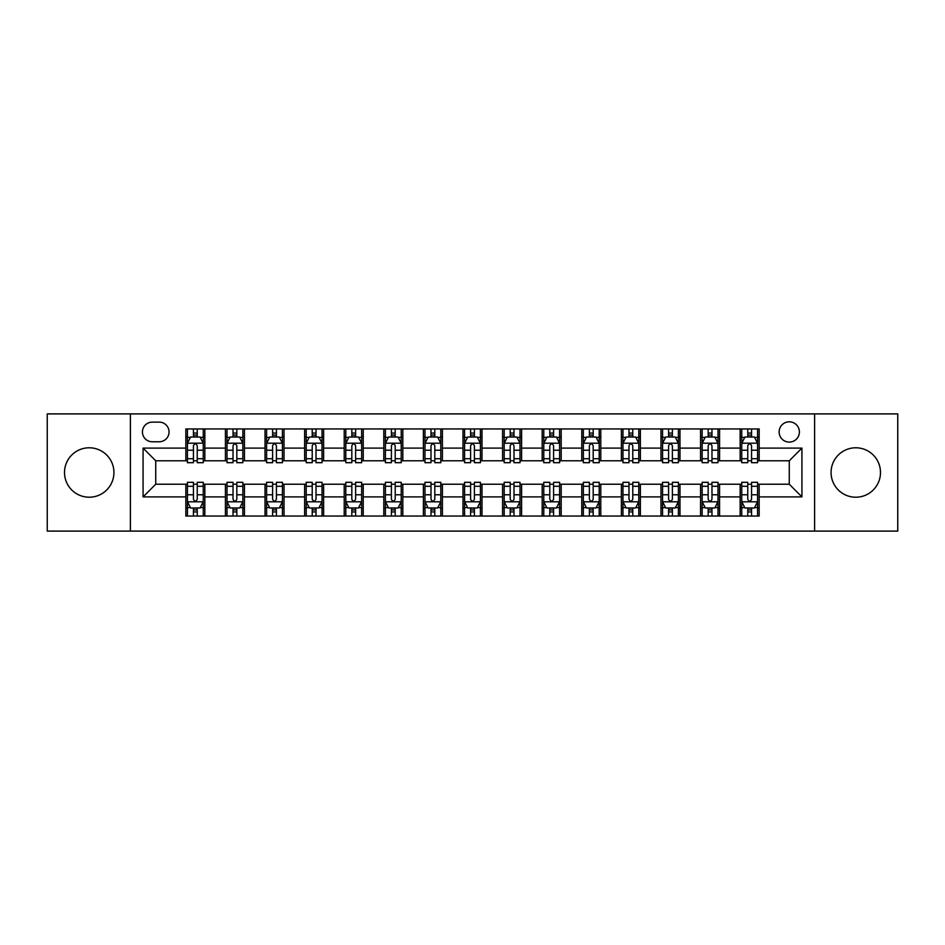 <?xml version="1.0" encoding="UTF-8"?>
<svg xmlns="http://www.w3.org/2000/svg" width="945" height="945" viewBox="0 0 945 945"><rect width="100%" height="100%" fill="white"/><g stroke="black" fill="none" stroke-linecap="round" stroke-linejoin="round"><path stroke-width="1.42" d="M855.78 447.788A24.712 24.712 0 0 0 831.068 472.5A24.712 24.712 0 0 0 855.78 497.212A24.712 24.712 0 0 0 880.492 472.5A24.712 24.712 0 0 0 855.78 447.788M89.22 447.788A24.712 24.712 0 0 0 64.508 472.5A24.712 24.712 0 0 0 89.22 497.212A24.712 24.712 0 0 0 113.932 472.5A24.712 24.712 0 0 0 89.22 447.788M789.264 421.813A10.135 10.135 0 0 0 779.129 431.959A10.135 10.135 0 0 0 789.264 442.095A10.135 10.135 0 0 0 799.399 431.959A10.135 10.135 0 0 0 789.264 421.813M814.602 531.102L897.75 531.102L897.75 413.898L814.602 413.898L814.602 531.102L130.398 531.102L130.398 413.898L47.25 413.898L47.25 531.102L130.398 531.102M152.251 441.776L159.221 441.776A9.816 9.816 0 0 0 169.049 431.959A9.816 9.816 0 0 0 159.221 422.131L152.251 422.131A9.816 9.816 0 0 0 142.435 431.959A9.816 9.816 0 0 0 152.251 441.776M814.602 413.898L130.398 413.898M185.834 496.893L143.073 496.893L143.073 448.107L185.834 448.107L185.834 460.782L155.736 460.782L155.736 484.218L185.834 484.218L185.834 516.053L759.166 516.053L759.166 484.218L789.264 484.218L789.264 460.782L759.166 460.782L759.166 448.107L801.927 448.107L801.927 496.893L759.166 496.893M759.166 448.107L759.166 428.947L185.834 428.947L185.834 448.107M740.159 428.947L740.159 460.782L741.742 460.782M747.767 460.782L751.57 460.782M757.583 460.782L759.166 460.782M740.159 460.782L717.987 460.782M700.564 428.947L700.564 460.782L702.147 460.782M708.171 460.782L711.975 460.782M700.564 460.782L678.392 460.782M660.968 428.947L660.968 460.782L662.551 460.782M668.576 460.782L672.379 460.782M660.968 460.782L638.796 460.782M621.373 428.947L621.373 460.782L622.956 460.782M628.98 460.782L632.784 460.782M621.373 460.782L599.201 460.782M581.777 428.947L581.777 460.782L583.36 460.782M589.385 460.782L593.188 460.782M581.777 460.782L559.605 460.782M542.182 428.947L542.182 460.782L543.777 460.782M549.789 460.782L553.593 460.782M542.182 460.782L520.01 460.782M502.586 428.947L502.586 460.782L504.181 460.782M510.194 460.782L513.997 460.782M502.586 460.782L480.414 460.782M463.003 428.947L463.003 460.782L464.586 460.782M470.598 460.782L474.402 460.782M463.003 460.782L440.819 460.782M423.407 428.947L423.407 460.782L424.99 460.782M431.003 460.782L434.806 460.782M423.407 460.782L401.223 460.782M383.812 428.947L383.812 460.782L385.395 460.782M391.407 460.782L395.211 460.782M383.812 460.782L361.64 460.782M344.216 428.947L344.216 460.782L345.799 460.782M351.812 460.782L355.615 460.782M344.216 460.782L322.044 460.782M304.621 428.947L304.621 460.782L306.204 460.782M312.216 460.782L316.02 460.782M304.621 460.782L282.449 460.782M265.025 428.947L265.025 460.782L266.608 460.782M272.621 460.782L276.424 460.782M265.025 460.782L242.853 460.782M225.43 428.947L225.43 460.782L227.013 460.782M233.025 460.782L236.829 460.782M225.43 460.782L203.258 460.782M185.834 460.782L187.417 460.782M193.43 460.782L197.233 460.782M185.834 484.218L187.417 484.218M193.43 484.218L197.233 484.218M203.258 484.218L204.841 484.218L204.841 516.053M227.013 484.218L204.841 484.218M233.025 484.218L236.829 484.218M242.853 484.218L244.436 484.218L244.436 516.053M266.608 484.218L244.436 484.218M272.621 484.218L276.424 484.218M282.449 484.218L284.032 484.218L284.032 516.053M306.204 484.218L284.032 484.218M312.216 484.218L316.02 484.218M322.044 484.218L323.627 484.218L323.627 516.053M345.799 484.218L323.627 484.218M351.812 484.218L355.615 484.218M361.64 484.218L363.223 484.218L363.223 516.053M385.395 484.218L363.223 484.218M391.407 484.218L395.211 484.218M401.223 484.218L402.818 484.218L402.818 516.053M424.99 484.218L402.818 484.218M431.003 484.218L434.806 484.218M440.819 484.218L442.414 484.218L442.414 516.053M464.586 484.218L442.414 484.218M470.598 484.218L474.402 484.218M480.414 484.218L481.997 484.218L481.997 516.053M504.181 484.218L481.997 484.218M510.194 484.218L513.997 484.218M520.01 484.218L521.593 484.218L521.593 516.053M543.777 484.218L521.593 484.218M549.789 484.218L553.593 484.218M559.605 484.218L561.188 484.218L561.188 516.053M583.36 484.218L561.188 484.218M589.385 484.218L593.188 484.218M599.201 484.218L600.784 484.218L600.784 516.053M622.956 484.218L600.784 484.218M628.98 484.218L632.784 484.218M638.796 484.218L640.379 484.218L640.379 516.053M662.551 484.218L640.379 484.218M668.576 484.218L672.379 484.218M678.392 484.218L679.975 484.218L679.975 516.053M702.147 484.218L679.975 484.218M708.171 484.218L711.975 484.218M717.987 484.218L719.57 484.218L719.57 516.053M741.742 484.218L719.57 484.218M747.767 484.218L751.57 484.218M757.583 484.218L759.166 484.218M204.841 428.947L204.841 460.782M185.834 436.862L187.417 436.862M193.43 436.862L197.233 436.862M203.258 436.862L204.841 436.862M185.834 508.138L187.417 508.138M193.43 508.138L197.233 508.138M203.258 508.138L204.841 508.138M225.43 484.218L225.43 516.053M244.436 428.947L244.436 460.782M225.43 436.862L227.013 436.862M233.025 436.862L236.829 436.862M242.853 436.862L244.436 436.862M225.43 508.138L227.013 508.138M233.025 508.138L236.829 508.138M242.853 508.138L244.436 508.138M265.025 484.218L265.025 516.053M265.025 508.138L266.608 508.138M272.621 508.138L276.424 508.138M282.449 508.138L284.032 508.138M284.032 428.947L284.032 460.782M265.025 436.862L266.608 436.862M272.621 436.862L276.424 436.862M282.449 436.862L284.032 436.862M304.621 484.218L304.621 516.053M304.621 508.138L306.204 508.138M312.216 508.138L316.02 508.138M322.044 508.138L323.627 508.138M323.627 428.947L323.627 460.782M304.621 436.862L306.204 436.862M312.216 436.862L316.02 436.862M322.044 436.862L323.627 436.862M344.216 484.218L344.216 516.053M344.216 508.138L345.799 508.138M351.812 508.138L355.615 508.138M361.64 508.138L363.223 508.138M363.223 428.947L363.223 460.782M344.216 436.862L345.799 436.862M351.812 436.862L355.615 436.862M361.64 436.862L363.223 436.862M383.812 484.218L383.812 516.053M383.812 508.138L385.395 508.138M391.407 508.138L395.211 508.138M401.223 508.138L402.818 508.138M402.818 428.947L402.818 460.782M383.812 436.862L385.395 436.862M391.407 436.862L395.211 436.862M401.223 436.862L402.818 436.862M423.407 484.218L423.407 516.053M423.407 508.138L424.99 508.138M431.003 508.138L434.806 508.138M440.819 508.138L442.414 508.138M442.414 428.947L442.414 460.782M423.407 436.862L424.99 436.862M431.003 436.862L434.806 436.862M440.819 436.862L442.414 436.862M463.003 484.218L463.003 516.053M463.003 508.138L464.586 508.138M470.598 508.138L474.402 508.138M480.414 508.138L481.997 508.138M481.997 428.947L481.997 460.782M463.003 436.862L464.586 436.862M470.598 436.862L474.402 436.862M480.414 436.862L481.997 436.862M502.586 484.218L502.586 516.053M502.586 508.138L504.181 508.138M510.194 508.138L513.997 508.138M520.01 508.138L521.593 508.138M521.593 428.947L521.593 460.782M502.586 436.862L504.181 436.862M510.194 436.862L513.997 436.862M520.01 436.862L521.593 436.862M542.182 484.218L542.182 516.053M542.182 508.138L543.777 508.138M549.789 508.138L553.593 508.138M559.605 508.138L561.188 508.138M561.188 428.947L561.188 460.782M542.182 436.862L543.777 436.862M549.789 436.862L553.593 436.862M559.605 436.862L561.188 436.862M581.777 484.218L581.777 516.053M581.777 508.138L583.36 508.138M589.385 508.138L593.188 508.138M599.201 508.138L600.784 508.138M600.784 428.947L600.784 460.782M581.777 436.862L583.36 436.862M589.385 436.862L593.188 436.862M599.201 436.862L600.784 436.862M621.373 484.218L621.373 516.053M621.373 508.138L622.956 508.138M628.98 508.138L632.784 508.138M638.796 508.138L640.379 508.138M640.379 428.947L640.379 460.782M621.373 436.862L622.956 436.862M628.98 436.862L632.784 436.862M638.796 436.862L640.379 436.862M660.968 484.218L660.968 516.053M660.968 508.138L662.551 508.138M668.576 508.138L672.379 508.138M678.392 508.138L679.975 508.138M679.975 428.947L679.975 460.782M660.968 436.862L662.551 436.862M668.576 436.862L672.379 436.862M678.392 436.862L679.975 436.862M700.564 484.218L700.564 516.053M700.564 508.138L702.147 508.138M708.171 508.138L711.975 508.138M717.987 508.138L719.57 508.138M719.57 428.947L719.57 460.782M700.564 436.862L702.147 436.862M708.171 436.862L711.975 436.862M717.987 436.862L719.57 436.862M740.159 484.218L740.159 516.053M740.159 508.138L741.742 508.138M747.767 508.138L751.57 508.138M757.583 508.138L759.166 508.138M740.159 436.862L741.742 436.862M747.767 436.862L751.57 436.862M757.583 436.862L759.166 436.862M155.736 460.782L143.073 448.107M155.736 484.218L143.073 496.893M801.927 448.107L789.264 460.782M801.927 496.893L789.264 484.218M197.233 433.058L193.43 433.058M203.258 458.715L197.233 458.715L197.233 462.684L203.258 462.684L203.258 443.359L200.092 437.027L190.583 437.027L187.417 443.359L187.417 462.684L193.43 462.684L193.43 458.715L187.417 458.715M187.417 443.359L187.417 428.947M203.258 443.359L203.258 428.947M193.43 437.027L193.43 428.947M197.233 428.947L197.233 437.027M197.233 458.715L197.233 445.733C195.969 443.288 194.705 443.288 193.43 445.733L193.43 458.715M193.43 511.942L197.233 511.942M187.417 486.285L193.43 486.285L193.43 482.316L187.417 482.316L187.417 501.641L190.583 507.973L200.092 507.973L203.258 501.641L203.258 482.316L197.233 482.316L197.233 486.285L203.258 486.285M203.258 501.641L203.258 516.053M187.417 501.641L187.417 516.053M197.233 507.973L197.233 516.053M193.43 516.053L193.43 507.973M193.43 486.285L193.43 499.267C194.705 501.712 195.969 501.712 197.233 499.267L197.233 486.285M236.829 433.058L233.025 433.058M242.853 458.715L236.829 458.715L236.829 462.684L242.853 462.684L242.853 443.359L239.687 437.027L230.178 437.027L227.013 443.359L227.013 462.684L233.025 462.684L233.025 458.715L227.013 458.715M227.013 443.359L227.013 428.947M242.853 443.359L242.853 428.947M233.025 437.027L233.025 428.947M236.829 428.947L236.829 437.027M236.829 458.715L236.829 445.733C235.565 443.288 234.301 443.288 233.025 445.733L233.025 458.715M276.424 433.058L272.621 433.058M282.449 458.715L276.424 458.715L276.424 462.684L282.449 462.684L282.449 443.359L279.271 437.027L269.774 437.027L266.608 443.359L266.608 462.684L272.621 462.684L272.621 458.715L266.608 458.715M266.608 443.359L266.608 428.947M282.449 443.359L282.449 428.947M272.621 437.027L272.621 428.947M276.424 428.947L276.424 437.027M276.424 458.715L276.424 445.733C275.16 443.288 273.896 443.288 272.621 445.733L272.621 458.715M316.02 433.058L312.216 433.058M322.044 458.715L316.02 458.715L316.02 462.684L322.044 462.684L322.044 443.359L318.867 437.027L309.369 437.027L306.204 443.359L306.204 462.684L312.216 462.684L312.216 458.715L306.204 458.715M306.204 443.359L306.204 428.947M322.044 443.359L322.044 428.947M312.216 437.027L312.216 428.947M316.02 428.947L316.02 437.027M316.02 458.715L316.02 445.733C314.756 443.288 313.492 443.288 312.216 445.733L312.216 458.715M233.025 511.942L236.829 511.942M227.013 486.285L233.025 486.285L233.025 482.316L227.013 482.316L227.013 501.641L230.178 507.973L239.687 507.973L242.853 501.641L242.853 482.316L236.829 482.316L236.829 486.285L242.853 486.285M242.853 501.641L242.853 516.053M227.013 501.641L227.013 516.053M236.829 507.973L236.829 516.053M233.025 516.053L233.025 507.973M233.025 486.285L233.025 499.267C234.289 501.712 235.565 501.712 236.829 499.267L236.829 486.285M272.621 511.942L276.424 511.942M266.608 486.285L272.621 486.285L272.621 482.316L266.608 482.316L266.608 501.641L269.774 507.973L279.271 507.973L282.449 501.641L282.449 482.316L276.424 482.316L276.424 486.285L282.449 486.285M282.449 501.641L282.449 516.053M266.608 501.641L266.608 516.053M276.424 507.973L276.424 516.053M272.621 516.053L272.621 507.973M272.621 486.285L272.621 499.267C273.885 501.712 275.16 501.712 276.424 499.267L276.424 486.285M312.216 511.942L316.02 511.942M306.204 486.285L312.216 486.285L312.216 482.316L306.204 482.316L306.204 501.641L309.369 507.973L318.867 507.973L322.044 501.641L322.044 482.316L316.02 482.316L316.02 486.285L322.044 486.285M322.044 501.641L322.044 516.053M306.204 501.641L306.204 516.053M316.02 507.973L316.02 516.053M312.216 516.053L312.216 507.973M312.216 486.285L312.216 499.267C313.48 501.712 314.756 501.712 316.02 499.267L316.02 486.285M355.615 433.058L351.812 433.058M361.64 458.715L355.615 458.715L355.615 462.684L361.64 462.684L361.64 443.359L358.462 437.027L348.965 437.027L345.799 443.359L345.799 462.684L351.812 462.684L351.812 458.715L345.799 458.715M345.799 443.359L345.799 428.947M361.64 443.359L361.64 428.947M351.812 437.027L351.812 428.947M355.615 428.947L355.615 437.027M355.615 458.715L355.615 445.733C354.351 443.288 353.087 443.288 351.812 445.733L351.812 458.715M351.812 511.942L355.615 511.942M345.799 486.285L351.812 486.285L351.812 482.316L345.799 482.316L345.799 501.641L348.965 507.973L358.462 507.973L361.64 501.641L361.64 482.316L355.615 482.316L355.615 486.285L361.64 486.285M361.64 501.641L361.64 516.053M345.799 501.641L345.799 516.053M355.615 507.973L355.615 516.053M351.812 516.053L351.812 507.973M351.812 486.285L351.812 499.267C353.076 501.712 354.351 501.712 355.615 499.267L355.615 486.285M395.211 433.058L391.407 433.058M401.223 458.715L395.211 458.715L395.211 462.684L401.223 462.684L401.223 443.359L398.058 437.027L388.56 437.027L385.395 443.359L385.395 462.684L391.407 462.684L391.407 458.715L385.395 458.715M385.395 443.359L385.395 428.947M401.223 443.359L401.223 428.947M391.407 437.027L391.407 428.947M395.211 428.947L395.211 437.027M395.211 458.715L395.211 445.733C393.947 443.288 392.683 443.288 391.407 445.733L391.407 458.715M434.806 433.058L431.003 433.058M440.819 458.715L434.806 458.715L434.806 462.684L440.819 462.684L440.819 443.359L437.653 437.027L428.156 437.027L424.99 443.359L424.99 462.684L431.003 462.684L431.003 458.715L424.99 458.715M424.99 443.359L424.99 428.947M440.819 443.359L440.819 428.947M431.003 437.027L431.003 428.947M434.806 428.947L434.806 437.027M434.806 458.715L434.806 445.733C433.542 443.288 432.278 443.288 431.003 445.733L431.003 458.715M474.402 433.058L470.598 433.058M480.414 458.715L474.402 458.715L474.402 462.684L480.414 462.684L480.414 443.359L477.249 437.027L467.751 437.027L464.586 443.359L464.586 462.684L470.598 462.684L470.598 458.715L464.586 458.715M464.586 443.359L464.586 428.947M480.414 443.359L480.414 428.947M470.598 437.027L470.598 428.947M474.402 428.947L474.402 437.027M474.402 458.715L474.402 445.733C473.138 443.288 471.874 443.288 470.598 445.733L470.598 458.715M513.997 433.058L510.194 433.058M520.01 458.715L513.997 458.715L513.997 462.684L520.01 462.684L520.01 443.359L516.844 437.027L507.347 437.027L504.181 443.359L504.181 462.684L510.194 462.684L510.194 458.715L504.181 458.715M504.181 443.359L504.181 428.947M520.01 443.359L520.01 428.947M510.194 437.027L510.194 428.947M513.997 428.947L513.997 437.027M513.997 458.715L513.997 445.733C512.733 443.288 511.458 443.288 510.194 445.733L510.194 458.715M553.593 433.058L549.789 433.058M559.605 458.715L553.593 458.715L553.593 462.684L559.605 462.684L559.605 443.359L556.44 437.027L546.942 437.027L543.777 443.359L543.777 462.684L549.789 462.684L549.789 458.715L543.777 458.715M543.777 443.359L543.777 428.947M559.605 443.359L559.605 428.947M549.789 437.027L549.789 428.947M553.593 428.947L553.593 437.027M553.593 458.715L553.593 445.733C552.329 443.288 551.053 443.288 549.789 445.733L549.789 458.715M391.407 511.942L395.211 511.942M385.395 486.285L391.407 486.285L391.407 482.316L385.395 482.316L385.395 501.641L388.56 507.973L398.058 507.973L401.223 501.641L401.223 482.316L395.211 482.316L395.211 486.285L401.223 486.285M401.223 501.641L401.223 516.053M385.395 501.641L385.395 516.053M395.211 507.973L395.211 516.053M391.407 516.053L391.407 507.973M391.407 486.285L391.407 499.267C392.671 501.712 393.947 501.712 395.211 499.267L395.211 486.285M431.003 511.942L434.806 511.942M424.99 486.285L431.003 486.285L431.003 482.316L424.99 482.316L424.99 501.641L428.156 507.973L437.653 507.973L440.819 501.641L440.819 482.316L434.806 482.316L434.806 486.285L440.819 486.285M440.819 501.641L440.819 516.053M424.99 501.641L424.99 516.053M434.806 507.973L434.806 516.053M431.003 516.053L431.003 507.973M431.003 486.285L431.003 499.267C432.267 501.712 433.542 501.712 434.806 499.267L434.806 486.285M470.598 511.942L474.402 511.942M464.586 486.285L470.598 486.285L470.598 482.316L464.586 482.316L464.586 501.641L467.751 507.973L477.249 507.973L480.414 501.641L480.414 482.316L474.402 482.316L474.402 486.285L480.414 486.285M480.414 501.641L480.414 516.053M464.586 501.641L464.586 516.053M474.402 507.973L474.402 516.053M470.598 516.053L470.598 507.973M470.598 486.285L470.598 499.267C471.862 501.712 473.126 501.712 474.402 499.267L474.402 486.285M510.194 511.942L513.997 511.942M504.181 486.285L510.194 486.285L510.194 482.316L504.181 482.316L504.181 501.641L507.347 507.973L516.844 507.973L520.01 501.641L520.01 482.316L513.997 482.316L513.997 486.285L520.01 486.285M520.01 501.641L520.01 516.053M504.181 501.641L504.181 516.053M513.997 507.973L513.997 516.053M510.194 516.053L510.194 507.973M510.194 486.285L510.194 499.267C511.458 501.712 512.722 501.712 513.997 499.267L513.997 486.285M549.789 511.942L553.593 511.942M543.777 486.285L549.789 486.285L549.789 482.316L543.777 482.316L543.777 501.641L546.942 507.973L556.44 507.973L559.605 501.641L559.605 482.316L553.593 482.316L553.593 486.285L559.605 486.285M559.605 501.641L559.605 516.053M543.777 501.641L543.777 516.053M553.593 507.973L553.593 516.053M549.789 516.053L549.789 507.973M549.789 486.285L549.789 499.267C551.053 501.712 552.317 501.712 553.593 499.267L553.593 486.285M593.188 433.058L589.385 433.058M599.201 458.715L593.188 458.715L593.188 462.684L599.201 462.684L599.201 443.359L596.035 437.027L586.538 437.027L583.36 443.359L583.36 462.684L589.385 462.684L589.385 458.715L583.36 458.715M583.36 443.359L583.36 428.947M599.201 443.359L599.201 428.947M589.385 437.027L589.385 428.947M593.188 428.947L593.188 437.027M593.188 458.715L593.188 445.733C591.924 443.288 590.649 443.288 589.385 445.733L589.385 458.715M589.385 511.942L593.188 511.942M583.36 486.285L589.385 486.285L589.385 482.316L583.36 482.316L583.36 501.641L586.538 507.973L596.035 507.973L599.201 501.641L599.201 482.316L593.188 482.316L593.188 486.285L599.201 486.285M599.201 501.641L599.201 516.053M583.36 501.641L583.36 516.053M593.188 507.973L593.188 516.053M589.385 516.053L589.385 507.973M589.385 486.285L589.385 499.267C590.649 501.712 591.913 501.712 593.188 499.267L593.188 486.285M632.784 433.058L628.98 433.058M638.796 458.715L632.784 458.715L632.784 462.684L638.796 462.684L638.796 443.359L635.631 437.027L626.133 437.027L622.956 443.359L622.956 462.684L628.98 462.684L628.98 458.715L622.956 458.715M622.956 443.359L622.956 428.947M638.796 443.359L638.796 428.947M628.98 437.027L628.98 428.947M632.784 428.947L632.784 437.027M632.784 458.715L632.784 445.733C631.52 443.288 630.244 443.288 628.98 445.733L628.98 458.715M628.98 511.942L632.784 511.942M622.956 486.285L628.98 486.285L628.98 482.316L622.956 482.316L622.956 501.641L626.133 507.973L635.631 507.973L638.796 501.641L638.796 482.316L632.784 482.316L632.784 486.285L638.796 486.285M638.796 501.641L638.796 516.053M622.956 501.641L622.956 516.053M632.784 507.973L632.784 516.053M628.98 516.053L628.98 507.973M628.98 486.285L628.98 499.267C630.244 501.712 631.508 501.712 632.784 499.267L632.784 486.285M672.379 433.058L668.576 433.058M678.392 458.715L672.379 458.715L672.379 462.684L678.392 462.684L678.392 443.359L675.226 437.027L665.729 437.027L662.551 443.359L662.551 462.684L668.576 462.684L668.576 458.715L662.551 458.715M662.551 443.359L662.551 428.947M678.392 443.359L678.392 428.947M668.576 437.027L668.576 428.947M672.379 428.947L672.379 437.027M672.379 458.715L672.379 445.733C671.115 443.288 669.84 443.288 668.576 445.733L668.576 458.715M668.576 511.942L672.379 511.942M662.551 486.285L668.576 486.285L668.576 482.316L662.551 482.316L662.551 501.641L665.729 507.973L675.226 507.973L678.392 501.641L678.392 482.316L672.379 482.316L672.379 486.285L678.392 486.285M678.392 501.641L678.392 516.053M662.551 501.641L662.551 516.053M672.379 507.973L672.379 516.053M668.576 516.053L668.576 507.973M668.576 486.285L668.576 499.267C669.84 501.712 671.104 501.712 672.379 499.267L672.379 486.285M711.975 433.058L708.171 433.058M717.987 458.715L711.975 458.715L711.975 462.684L717.987 462.684L717.987 443.359L714.822 437.027L705.313 437.027L702.147 443.359L702.147 462.684L708.171 462.684L708.171 458.715L702.147 458.715M702.147 443.359L702.147 428.947M717.987 443.359L717.987 428.947M708.171 437.027L708.171 428.947M711.975 428.947L711.975 437.027M711.975 458.715L711.975 445.733C710.711 443.288 709.435 443.288 708.171 445.733L708.171 458.715M708.171 511.942L711.975 511.942M702.147 486.285L708.171 486.285L708.171 482.316L702.147 482.316L702.147 501.641L705.313 507.973L714.822 507.973L717.987 501.641L717.987 482.316L711.975 482.316L711.975 486.285L717.987 486.285M717.987 501.641L717.987 516.053M702.147 501.641L702.147 516.053M711.975 507.973L711.975 516.053M708.171 516.053L708.171 507.973M708.171 486.285L708.171 499.267C709.435 501.712 710.699 501.712 711.975 499.267L711.975 486.285M751.57 433.058L747.767 433.058M757.583 458.715L751.57 458.715L751.57 462.684L757.583 462.684L757.583 443.359L754.417 437.027L744.908 437.027L741.742 443.359L741.742 462.684L747.767 462.684L747.767 458.715L741.742 458.715M741.742 443.359L741.742 428.947M757.583 443.359L757.583 428.947M747.767 437.027L747.767 428.947M751.57 428.947L751.57 437.027M751.57 458.715L751.57 445.733C750.295 443.288 749.031 443.288 747.767 445.733L747.767 458.715M747.767 511.942L751.57 511.942M741.742 486.285L747.767 486.285L747.767 482.316L741.742 482.316L741.742 501.641L744.908 507.973L754.417 507.973L757.583 501.641L757.583 482.316L751.57 482.316L751.57 486.285L757.583 486.285M757.583 501.641L757.583 516.053M741.742 501.641L741.742 516.053M751.57 507.973L751.57 516.053M747.767 516.053L747.767 507.973M747.767 486.285L747.767 499.267C749.031 501.712 750.295 501.712 751.57 499.267L751.57 486.285M225.43 496.893L204.841 496.893M225.43 448.107L204.841 448.107M265.025 448.107L244.436 448.107M265.025 496.893L244.436 496.893M304.621 448.107L284.032 448.107M304.621 496.893L284.032 496.893M344.216 448.107L323.627 448.107M344.216 496.893L323.627 496.893M383.812 448.107L363.223 448.107M383.812 496.893L363.223 496.893M423.407 448.107L402.818 448.107M423.407 496.893L402.818 496.893M463.003 448.107L442.414 448.107M463.003 496.893L442.414 496.893M502.586 448.107L481.997 448.107M502.586 496.893L481.997 496.893M542.182 448.107L521.593 448.107M542.182 496.893L521.593 496.893M581.777 448.107L561.188 448.107M581.777 496.893L561.188 496.893M621.373 448.107L600.784 448.107M621.373 496.893L600.784 496.893M660.968 448.107L640.379 448.107M660.968 496.893L640.379 496.893M700.564 448.107L679.975 448.107M700.564 496.893L679.975 496.893M740.159 448.107L719.57 448.107M740.159 496.893L719.57 496.893M203.175 443.205L187.5 443.205M187.417 437.405L190.394 437.405M200.281 437.405L203.258 437.405M193.43 450.222L187.417 450.222M203.258 450.222L197.233 450.222M197.233 435.078L193.43 435.078M187.5 501.795L203.175 501.795M203.258 507.595L200.281 507.595M190.394 507.595L187.417 507.595M197.233 494.778L203.258 494.778M187.417 494.778L193.43 494.778M193.43 509.922L197.233 509.922M242.77 443.205L227.095 443.205M227.013 437.405L229.989 437.405M239.876 437.405L242.853 437.405M233.025 450.222L227.013 450.222M242.853 450.222L236.829 450.222M236.829 435.078L233.025 435.078M282.366 443.205L266.691 443.205M266.608 437.405L269.585 437.405M279.472 437.405L282.449 437.405M272.621 450.222L266.608 450.222M282.449 450.222L276.424 450.222M276.424 435.078L272.621 435.078M321.962 443.205L306.274 443.205M306.204 437.405L309.18 437.405M319.067 437.405L322.044 437.405M312.216 450.222L306.204 450.222M322.044 450.222L316.02 450.222M316.02 435.078L312.216 435.078M227.095 501.795L242.77 501.795M242.853 507.595L239.876 507.595M229.989 507.595L227.013 507.595M236.829 494.778L242.853 494.778M227.013 494.778L233.025 494.778M233.025 509.922L236.829 509.922M266.691 501.795L282.366 501.795M282.449 507.595L279.472 507.595M269.585 507.595L266.608 507.595M276.424 494.778L282.449 494.778M266.608 494.778L272.621 494.778M272.621 509.922L276.424 509.922M306.274 501.795L321.962 501.795M322.044 507.595L319.067 507.595M309.18 507.595L306.204 507.595M316.02 494.778L322.044 494.778M306.204 494.778L312.216 494.778M312.216 509.922L316.02 509.922M361.557 443.205L345.87 443.205M345.799 437.405L348.776 437.405M358.651 437.405L361.64 437.405M351.812 450.222L345.799 450.222M361.64 450.222L355.615 450.222M355.615 435.078L351.812 435.078M345.87 501.795L361.557 501.795M361.64 507.595L358.651 507.595M348.776 507.595L345.799 507.595M355.615 494.778L361.64 494.778M345.799 494.778L351.812 494.778M351.812 509.922L355.615 509.922M401.152 443.205L385.465 443.205M385.395 437.405L388.371 437.405M398.247 437.405L401.223 437.405M391.407 450.222L385.395 450.222M401.223 450.222L395.211 450.222M395.211 435.078L391.407 435.078M440.748 443.205L425.061 443.205M424.99 437.405L427.967 437.405M437.842 437.405L440.819 437.405M431.003 450.222L424.99 450.222M440.819 450.222L434.806 450.222M434.806 435.078L431.003 435.078M480.343 443.205L464.656 443.205M464.586 437.405L467.562 437.405M477.438 437.405L480.414 437.405M470.598 450.222L464.586 450.222M480.414 450.222L474.402 450.222M474.402 435.078L470.598 435.078M519.939 443.205L504.252 443.205M504.181 437.405L507.158 437.405M517.033 437.405L520.01 437.405M510.194 450.222L504.181 450.222M520.01 450.222L513.997 450.222M513.997 435.078L510.194 435.078M559.534 443.205L543.847 443.205M543.777 437.405L546.753 437.405M556.629 437.405L559.605 437.405M549.789 450.222L543.777 450.222M559.605 450.222L553.593 450.222M553.593 435.078L549.789 435.078M385.465 501.795L401.152 501.795M401.223 507.595L398.247 507.595M388.371 507.595L385.395 507.595M395.211 494.778L401.223 494.778M385.395 494.778L391.407 494.778M391.407 509.922L395.211 509.922M425.061 501.795L440.748 501.795M440.819 507.595L437.842 507.595M427.967 507.595L424.99 507.595M434.806 494.778L440.819 494.778M424.99 494.778L431.003 494.778M431.003 509.922L434.806 509.922M464.656 501.795L480.343 501.795M480.414 507.595L477.438 507.595M467.562 507.595L464.586 507.595M474.402 494.778L480.414 494.778M464.586 494.778L470.598 494.778M470.598 509.922L474.402 509.922M504.252 501.795L519.939 501.795M520.01 507.595L517.033 507.595M507.158 507.595L504.181 507.595M513.997 494.778L520.01 494.778M504.181 494.778L510.194 494.778M510.194 509.922L513.997 509.922M543.847 501.795L559.534 501.795M559.605 507.595L556.629 507.595M546.753 507.595L543.777 507.595M553.593 494.778L559.605 494.778M543.777 494.778L549.789 494.778M549.789 509.922L553.593 509.922M599.13 443.205L583.443 443.205M583.36 437.405L586.349 437.405M596.224 437.405L599.201 437.405M589.385 450.222L583.36 450.222M599.201 450.222L593.188 450.222M593.188 435.078L589.385 435.078M583.443 501.795L599.13 501.795M599.201 507.595L596.224 507.595M586.349 507.595L583.36 507.595M593.188 494.778L599.201 494.778M583.36 494.778L589.385 494.778M589.385 509.922L593.188 509.922M638.726 443.205L623.038 443.205M622.956 437.405L625.933 437.405M635.82 437.405L638.796 437.405M628.98 450.222L622.956 450.222M638.796 450.222L632.784 450.222M632.784 435.078L628.98 435.078M623.038 501.795L638.726 501.795M638.796 507.595L635.82 507.595M625.933 507.595L622.956 507.595M632.784 494.778L638.796 494.778M622.956 494.778L628.98 494.778M628.98 509.922L632.784 509.922M678.309 443.205L662.634 443.205M662.551 437.405L665.528 437.405M675.415 437.405L678.392 437.405M668.576 450.222L662.551 450.222M678.392 450.222L672.379 450.222M672.379 435.078L668.576 435.078M662.634 501.795L678.309 501.795M678.392 507.595L675.415 507.595M665.528 507.595L662.551 507.595M672.379 494.778L678.392 494.778M662.551 494.778L668.576 494.778M668.576 509.922L672.379 509.922M717.905 443.205L702.229 443.205M702.147 437.405L705.124 437.405M715.011 437.405L717.987 437.405M708.171 450.222L702.147 450.222M717.987 450.222L711.975 450.222M711.975 435.078L708.171 435.078M702.229 501.795L717.905 501.795M717.987 507.595L715.011 507.595M705.124 507.595L702.147 507.595M711.975 494.778L717.987 494.778M702.147 494.778L708.171 494.778M708.171 509.922L711.975 509.922M757.5 443.205L741.825 443.205M741.742 437.405L744.719 437.405M754.606 437.405L757.583 437.405M747.767 450.222L741.742 450.222M757.583 450.222L751.57 450.222M751.57 435.078L747.767 435.078M741.825 501.795L757.5 501.795M757.583 507.595L754.606 507.595M744.719 507.595L741.742 507.595M751.57 494.778L757.583 494.778M741.742 494.778L747.767 494.778M747.767 509.922L751.57 509.922"/></g></svg>

